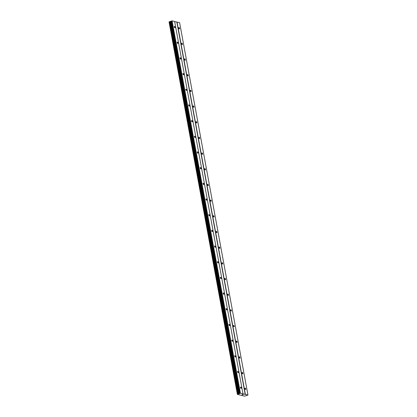 <?xml version="1.0" encoding="UTF-8"?>
<svg xmlns="http://www.w3.org/2000/svg" width="417" height="417" viewBox="0 0 417 417"><rect width="100%" height="100%" fill="white"/><g stroke="black" fill="none" stroke-linecap="round" stroke-linejoin="round"><path stroke-width="0.63" d="M175.077 27.204A0.725 0.354 -109.4 0 1 174.921 27.788A0.725 0.354 -109.4 0 1 174.29 27.011A0.725 0.354 -109.4 0 1 174.442 26.422A0.725 0.354 -109.4 0 1 175.077 27.204M177.955 42.883A0.725 0.354 -109.4 0 1 177.798 43.467A0.725 0.354 -109.4 0 1 177.168 42.69A0.725 0.354 -109.4 0 1 177.319 42.101A0.725 0.354 -109.4 0 1 177.955 42.883M180.832 58.562A0.725 0.354 -109.4 0 1 180.676 59.146A0.725 0.354 -109.4 0 1 180.045 58.364A0.725 0.354 -109.4 0 1 180.196 57.781A0.725 0.354 -109.4 0 1 180.832 58.562M183.709 74.236A0.725 0.354 -109.4 0 1 183.558 74.825A0.725 0.354 -109.4 0 1 182.922 74.044A0.725 0.354 -109.4 0 1 183.079 73.46A0.725 0.354 -109.4 0 1 183.709 74.236M186.587 89.916A0.725 0.354 -109.4 0 1 186.435 90.505A0.725 0.354 -109.4 0 1 185.8 89.723A0.725 0.354 -109.4 0 1 185.956 89.139A0.725 0.354 -109.4 0 1 186.587 89.916M189.464 105.595A0.725 0.354 -109.4 0 1 189.313 106.179A0.725 0.354 -109.4 0 1 188.677 105.402A0.725 0.354 -109.4 0 1 188.833 104.813A0.725 0.354 -109.4 0 1 189.464 105.595M192.341 121.274A0.725 0.354 -109.4 0 1 192.19 121.858A0.725 0.354 -109.4 0 1 191.554 121.081A0.725 0.354 -109.4 0 1 191.711 120.492A0.725 0.354 -109.4 0 1 192.341 121.274M195.219 136.948A0.725 0.354 -109.4 0 1 195.067 137.537A0.725 0.354 -109.4 0 1 194.431 136.755A0.725 0.354 -109.4 0 1 194.588 136.171A0.725 0.354 -109.4 0 1 195.219 136.948M198.096 152.627A0.725 0.354 -109.4 0 1 197.945 153.216A0.725 0.354 -109.4 0 1 197.309 152.434A0.725 0.354 -109.4 0 1 197.465 151.851A0.725 0.354 -109.4 0 1 198.096 152.627M200.973 168.306A0.725 0.354 -109.4 0 1 200.822 168.89A0.725 0.354 -109.4 0 1 200.186 168.114A0.725 0.354 -109.4 0 1 200.342 167.53A0.725 0.354 -109.4 0 1 200.973 168.306M203.85 183.986A0.725 0.354 -109.4 0 1 203.699 184.569A0.725 0.354 -109.4 0 1 203.063 183.793A0.725 0.354 -109.4 0 1 203.22 183.204A0.725 0.354 -109.4 0 1 203.85 183.986M206.728 199.665A0.725 0.354 -109.4 0 1 206.577 200.249A0.725 0.354 -109.4 0 1 205.941 199.472A0.725 0.354 -109.4 0 1 206.097 198.883A0.725 0.354 -109.4 0 1 206.728 199.665M209.605 215.339A0.725 0.354 -109.4 0 1 209.454 215.928A0.725 0.354 -109.4 0 1 208.823 215.146A0.725 0.354 -109.4 0 1 208.974 214.562A0.725 0.354 -109.4 0 1 209.605 215.339M212.482 231.018A0.725 0.354 -109.4 0 1 212.331 231.607A0.725 0.354 -109.4 0 1 211.7 230.825A0.725 0.354 -109.4 0 1 211.852 230.241A0.725 0.354 -109.4 0 1 212.482 231.018M215.36 246.697A0.725 0.354 -109.4 0 1 215.208 247.281A0.725 0.354 -109.4 0 1 214.578 246.504A0.725 0.354 -109.4 0 1 214.729 245.915A0.725 0.354 -109.4 0 1 215.36 246.697M218.237 262.376A0.725 0.354 -109.4 0 1 218.086 262.96A0.725 0.354 -109.4 0 1 217.455 262.184A0.725 0.354 -109.4 0 1 217.606 261.595A0.725 0.354 -109.4 0 1 218.237 262.376M221.114 278.05A0.725 0.354 -109.4 0 1 220.963 278.639A0.725 0.354 -109.4 0 1 220.332 277.858A0.725 0.354 -109.4 0 1 220.484 277.274A0.725 0.354 -109.4 0 1 221.114 278.05M223.992 293.73A0.725 0.354 -109.4 0 1 223.84 294.319A0.725 0.354 -109.4 0 1 223.21 293.537A0.725 0.354 -109.4 0 1 223.361 292.953A0.725 0.354 -109.4 0 1 223.992 293.73M226.869 309.409A0.725 0.354 -109.4 0 1 226.718 309.993A0.725 0.354 -109.4 0 1 226.087 309.216A0.725 0.354 -109.4 0 1 226.238 308.632A0.725 0.354 -109.4 0 1 226.869 309.409M229.746 325.088A0.725 0.354 -109.4 0 1 229.595 325.672A0.725 0.354 -109.4 0 1 228.964 324.895A0.725 0.354 -109.4 0 1 229.115 324.306A0.725 0.354 -109.4 0 1 229.746 325.088M232.623 340.767A0.725 0.354 -109.4 0 1 232.472 341.351A0.725 0.354 -109.4 0 1 231.842 340.574A0.725 0.354 -109.4 0 1 231.993 339.985A0.725 0.354 -109.4 0 1 232.623 340.767M235.501 356.441A0.725 0.354 -109.4 0 1 235.35 357.03A0.725 0.354 -109.4 0 1 234.719 356.248A0.725 0.354 -109.4 0 1 234.87 355.665A0.725 0.354 -109.4 0 1 235.501 356.441M238.378 372.12A0.725 0.354 -109.4 0 1 238.227 372.709A0.725 0.354 -109.4 0 1 237.596 371.928A0.725 0.354 -109.4 0 1 237.747 371.344A0.725 0.354 -109.4 0 1 238.378 372.12M241.255 387.8A0.725 0.354 -109.4 0 1 241.104 388.383A0.725 0.354 -109.4 0 1 240.473 387.607A0.725 0.354 -109.4 0 1 240.625 387.018A0.725 0.354 -109.4 0 1 241.255 387.8M179.56 28.309A0.725 0.354 -109.4 0 1 179.409 28.893A0.725 0.354 -109.4 0 1 178.773 28.116A0.725 0.354 -109.4 0 1 178.929 27.527A0.725 0.354 -109.4 0 1 179.56 28.309M182.438 43.988A0.725 0.354 -109.4 0 1 182.286 44.572A0.725 0.354 -109.4 0 1 181.65 43.79A0.725 0.354 -109.4 0 1 181.807 43.206A0.725 0.354 -109.4 0 1 182.438 43.988M185.315 59.662A0.725 0.354 -109.4 0 1 185.164 60.251A0.725 0.354 -109.4 0 1 184.528 59.469A0.725 0.354 -109.4 0 1 184.684 58.886A0.725 0.354 -109.4 0 1 185.315 59.662M188.192 75.341A0.725 0.354 -109.4 0 1 188.041 75.93A0.725 0.354 -109.4 0 1 187.405 75.149A0.725 0.354 -109.4 0 1 187.561 74.565A0.725 0.354 -109.4 0 1 188.192 75.341M191.069 91.021A0.725 0.354 -109.4 0 1 190.918 91.604A0.725 0.354 -109.4 0 1 190.288 90.828A0.725 0.354 -109.4 0 1 190.439 90.239A0.725 0.354 -109.4 0 1 191.069 91.021M193.947 106.7A0.725 0.354 -109.4 0 1 193.796 107.284A0.725 0.354 -109.4 0 1 193.165 106.507A0.725 0.354 -109.4 0 1 193.316 105.918A0.725 0.354 -109.4 0 1 193.947 106.7M196.824 122.374A0.725 0.354 -109.4 0 1 196.673 122.963A0.725 0.354 -109.4 0 1 196.042 122.181A0.725 0.354 -109.4 0 1 196.193 121.597A0.725 0.354 -109.4 0 1 196.824 122.374M199.701 138.053A0.725 0.354 -109.4 0 1 199.55 138.642A0.725 0.354 -109.4 0 1 198.919 137.86A0.725 0.354 -109.4 0 1 199.071 137.276A0.725 0.354 -109.4 0 1 199.701 138.053M202.579 153.732A0.725 0.354 -109.4 0 1 202.427 154.316A0.725 0.354 -109.4 0 1 201.797 153.539A0.725 0.354 -109.4 0 1 201.948 152.956A0.725 0.354 -109.4 0 1 202.579 153.732M205.456 169.411A0.725 0.354 -109.4 0 1 205.305 169.995A0.725 0.354 -109.4 0 1 204.674 169.219A0.725 0.354 -109.4 0 1 204.825 168.63A0.725 0.354 -109.4 0 1 205.456 169.411M208.333 185.091A0.725 0.354 -109.4 0 1 208.182 185.674A0.725 0.354 -109.4 0 1 207.551 184.898A0.725 0.354 -109.4 0 1 207.702 184.309A0.725 0.354 -109.4 0 1 208.333 185.091M211.21 200.765A0.725 0.354 -109.4 0 1 211.059 201.354A0.725 0.354 -109.4 0 1 210.429 200.572A0.725 0.354 -109.4 0 1 210.58 199.988A0.725 0.354 -109.4 0 1 211.21 200.765M214.088 216.444A0.725 0.354 -109.4 0 1 213.937 217.033A0.725 0.354 -109.4 0 1 213.306 216.251A0.725 0.354 -109.4 0 1 213.457 215.667A0.725 0.354 -109.4 0 1 214.088 216.444M216.965 232.123A0.725 0.354 -109.4 0 1 216.814 232.707A0.725 0.354 -109.4 0 1 216.183 231.93A0.725 0.354 -109.4 0 1 216.334 231.341A0.725 0.354 -109.4 0 1 216.965 232.123M219.842 247.802A0.725 0.354 -109.4 0 1 219.691 248.386A0.725 0.354 -109.4 0 1 219.061 247.609A0.725 0.354 -109.4 0 1 219.212 247.02A0.725 0.354 -109.4 0 1 219.842 247.802M222.72 263.476A0.725 0.354 -109.4 0 1 222.569 264.065A0.725 0.354 -109.4 0 1 221.938 263.283A0.725 0.354 -109.4 0 1 222.089 262.7A0.725 0.354 -109.4 0 1 222.72 263.476M225.597 279.155A0.725 0.354 -109.4 0 1 225.446 279.744A0.725 0.354 -109.4 0 1 224.815 278.963A0.725 0.354 -109.4 0 1 224.966 278.379A0.725 0.354 -109.4 0 1 225.597 279.155M228.474 294.835A0.725 0.354 -109.4 0 1 228.323 295.418A0.725 0.354 -109.4 0 1 227.692 294.642A0.725 0.354 -109.4 0 1 227.844 294.058A0.725 0.354 -109.4 0 1 228.474 294.835M231.357 310.514A0.725 0.354 -109.4 0 1 231.2 311.098A0.725 0.354 -109.4 0 1 230.57 310.321A0.725 0.354 -109.4 0 1 230.721 309.732A0.725 0.354 -109.4 0 1 231.357 310.514M234.234 326.193A0.725 0.354 -109.4 0 1 234.078 326.777A0.725 0.354 -109.4 0 1 233.447 326A0.725 0.354 -109.4 0 1 233.598 325.411A0.725 0.354 -109.4 0 1 234.234 326.193M237.111 341.867A0.725 0.354 -109.4 0 1 236.955 342.456A0.725 0.354 -109.4 0 1 236.324 341.674A0.725 0.354 -109.4 0 1 236.475 341.09A0.725 0.354 -109.4 0 1 237.111 341.867M239.989 357.546A0.725 0.354 -109.4 0 1 239.832 358.135A0.725 0.354 -109.4 0 1 239.202 357.353A0.725 0.354 -109.4 0 1 239.353 356.77A0.725 0.354 -109.4 0 1 239.989 357.546M242.866 373.225A0.725 0.354 -109.4 0 1 242.71 373.809A0.725 0.354 -109.4 0 1 242.079 373.033A0.725 0.354 -109.4 0 1 242.23 372.444A0.725 0.354 -109.4 0 1 242.866 373.225M245.743 388.905A0.725 0.354 -109.4 0 1 245.587 389.488A0.725 0.354 -109.4 0 1 244.956 388.712A0.725 0.354 -109.4 0 1 245.107 388.123A0.725 0.354 -109.4 0 1 245.743 388.905M242.329 394.826L242.835 394.779M242.72 394.748L243.132 394.675M242.918 394.623L242.569 394.889L243.2 394.664M242.319 394.732L242.032 394.717M241.99 394.727L242.715 394.571M242.491 394.518L242.814 394.571M237.419 394.336L240.411 393.205L247.964 395.066L244.539 396.15L237.377 394.388L169.062 21.992L237.377 394.388M247.964 395.066L179.623 22.711L174.66 21.559M242.986 393.841L174.645 21.486L172.07 20.85L169.203 21.814L237.544 394.159L169.203 21.814M245.201 394.456L176.86 22.101M240.411 393.205L172.07 20.85M240.182 393.231L171.84 20.876M239.077 393.851L170.735 21.496M238.618 393.924L170.282 21.569M245.384 394.43L177.048 22.075M239.916 393.325L171.575 20.97M239.78 393.398L171.439 21.048M239.629 393.627L171.288 21.272M239.494 393.705L171.158 21.35M238.847 393.903L170.506 21.548M238.592 393.929L170.256 21.58M238.044 393.997L169.703 21.642M237.971 394.008L169.63 21.653M237.57 394.148L169.229 21.793M237.403 394.346L169.062 21.992"/></g></svg>
